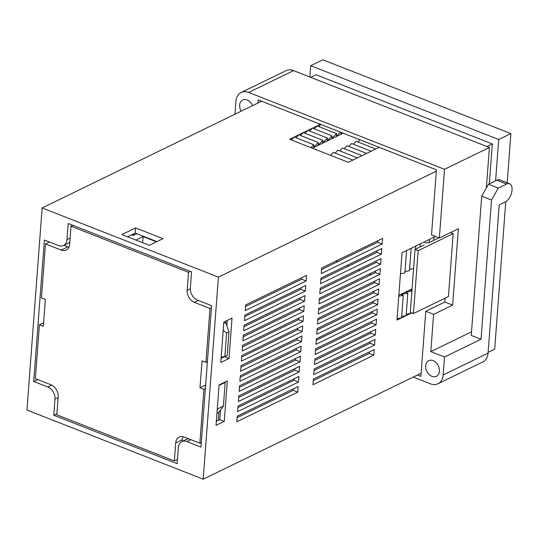 <?xml version="1.0" encoding="UTF-8"?>
<svg xmlns="http://www.w3.org/2000/svg" width="539" height="539" viewBox="0 0 539 539"><rect width="100%" height="100%" fill="white"/><g stroke="black" fill="none" stroke-linecap="round" stroke-linejoin="round"><path stroke-width="0.81" d="M203.203 479.198L218.396 277.12L42.143 207.946L26.95 410.031L203.203 479.198L421.114 373.251M42.143 207.946L261.644 101.231M310.747 77.353L316.083 74.759L492.329 143.933L489.331 183.833M438.342 238.103L438.375 237.625M433.774 240.327L434.01 237.187L402.054 252.724L396.987 320.085L411.783 312.889M429.212 242.543L429.448 239.404M420.076 246.983L420.312 243.844M415.515 249.2L415.751 246.067M409.6 269.359L413.588 268.604M405.032 271.575L409.492 270.74L411.183 248.284M400.47 273.792L404.93 272.956L406.615 250.507M435.458 236.48L434.01 237.187M410.752 312.485L410.684 313.422L406.224 314.264M411.897 291.06L405.456 292.266L407.807 293.189L406.116 315.645L401.656 316.481M407.807 293.189L400.888 294.489L403.239 295.412L401.555 317.862L397.088 318.704M320.388 124.287L289.605 139.257L348.356 162.313L352.924 160.09L333.338 152.409L330.522 155.313M360.005 139.837L357.916 141.993M352.924 160.09L375.75 148.993L356.164 141.306L353.348 144.209M371.182 151.21L351.603 143.529L348.78 146.433M366.621 153.433L347.035 145.746L344.219 148.649M362.053 155.65L342.467 147.969L339.651 150.873M357.485 157.873L337.906 150.186L335.083 153.089M375.75 148.993L379.139 147.342M310.936 147.625L313.752 144.721L294.173 137.034L291.35 139.938M320.84 124.462L318.744 126.625M313.752 144.721L313.55 147.416L318.32 142.498L318.118 145.193L322.888 140.281L322.686 142.976L327.449 138.058L327.247 140.753L332.017 135.841L331.815 138.536L336.585 133.625L316.999 125.937L314.183 128.841M332.017 135.841L312.431 128.154L309.615 131.058M327.449 138.058L307.87 130.377L305.047 133.281M322.888 140.281L303.302 132.594L300.486 135.498M318.32 142.498L298.734 134.817L295.918 137.721M63.494 245.521A9.945 7.283 64.1 0 1 58.468 245.562L44.366 240.03L33.735 381.484L47.836 387.015A9.945 7.283 64.1 0 1 54.991 399.076L53.779 415.239L177.149 463.661L178.369 447.491A9.945 7.283 64.1 0 1 181.852 441.623A9.945 7.283 64.1 0 1 186.878 441.589L200.98 447.121L211.611 305.667L197.51 300.129A9.945 7.283 64.1 0 1 190.355 288.075L191.567 271.905L68.197 223.49L66.977 239.653A9.945 7.283 64.1 0 1 63.494 245.521L68.055 243.305A9.945 7.283 -115.9 0 0 69.834 241.923M72.442 225.518L72.469 225.167M188.758 438.854A9.945 7.283 -115.9 0 0 186.42 439.406L181.852 441.623M201.269 443.226L200.481 442.91M495.611 180.781L498.71 139.5L310.713 65.718L309.864 77.01M488.118 352.324L494.681 349.137L505.764 201.727M507.186 182.802L510.891 133.584L322.888 59.802L310.713 65.718M498.71 139.5L510.891 133.584M149.303 245.326L163 238.662L135.585 227.903L121.888 234.566L149.303 245.326M218.396 277.12L436.307 171.173M487 146.527L492.329 143.933M305.741 285.488L244.868 315.086L244.443 320.698L305.317 291.1L305.741 285.488M243.345 335.292L242.927 340.911L303.801 311.313L304.218 305.701L243.345 335.292M242.584 345.398L242.166 351.01L303.039 321.412L303.464 315.8L242.584 345.398M304.98 295.594L244.106 325.192L243.682 330.805L304.562 301.207L304.98 295.594M300.762 351.724L301.18 346.112L240.306 375.71L239.889 381.322L300.762 351.724L296.255 349.959L296.369 348.457M306.502 275.389L245.629 304.98L245.205 310.599L306.078 281.001L306.502 275.389M300.001 361.831L300.425 356.218L239.545 385.816L239.127 391.429L300.001 361.831L295.493 360.065L295.608 358.556M299.239 371.937L299.664 366.325L238.79 395.916L238.366 401.535L299.239 371.937L294.739 370.165L294.846 368.663M298.478 382.036L298.902 376.424L238.029 406.022L237.605 411.634L298.478 382.036L293.977 380.271L294.092 378.769M381.073 258.599L320.2 288.197L319.775 293.809L380.649 264.211L381.073 258.599M381.834 248.492L320.961 278.09L320.537 283.703L381.41 254.105L381.834 248.492M379.894 274.317L380.312 268.698L319.438 298.296L319.021 303.908L379.894 274.317L375.387 272.545L375.501 271.043M376.518 319.223L315.638 348.821L315.221 354.433L376.094 324.835L376.518 319.223M376.855 314.729L377.273 309.116L316.4 338.714L315.982 344.327L376.855 314.729L372.348 312.964L372.462 311.454M375.757 329.322L314.884 358.92L314.459 364.532L375.333 334.941L375.757 329.322M379.133 284.417L379.557 278.804L318.677 308.402L318.259 314.015L379.133 284.417L374.625 282.652L374.74 281.142M374.571 345.041L374.996 339.429L314.122 369.026L313.698 374.639L374.571 345.041L370.071 343.276L370.185 341.766M378.034 299.01L317.161 328.608L316.737 334.22L377.61 304.629L378.034 299.01M241.405 361.117L302.278 331.519L302.702 325.906L241.829 355.504L241.405 361.117M321.716 267.984L321.298 273.603L382.171 244.005L382.596 238.386L321.716 267.984M373.817 355.147L374.234 349.535L313.361 379.133L312.937 384.745L373.817 355.147L369.309 353.382L369.424 351.873M236.843 421.741L297.723 392.143L298.141 386.53L237.268 416.128L236.843 421.741M378.796 288.911L317.922 318.509L317.498 324.121L378.371 294.523L378.796 288.911M240.643 371.223L301.517 341.625L301.941 336.013L241.068 365.604L240.643 371.223M219.083 384.947L216.045 425.365L224.264 421.37L227.303 380.952L219.083 384.947M228.994 358.496L232.033 318.084L223.813 322.079L220.774 362.491L228.994 358.496L224.493 356.663M127.548 236.789L135.195 233.07L156.95 241.607M37.683 379.564L33.735 381.484M56.912 413.716L53.779 415.239M244.753 316.595L300.816 289.335L300.93 287.833M243.23 336.801L299.293 309.541L299.408 308.038M242.476 346.907L298.532 319.647L298.646 318.145M243.992 326.695L300.055 299.441L300.169 297.932M240.192 377.219L296.255 349.959M245.514 306.489L301.577 279.229L301.685 277.726M239.437 387.319L295.493 360.065M238.676 397.425L294.739 370.165M237.915 407.531L293.977 380.271M320.085 289.699L376.148 262.446L376.262 260.937M320.846 279.593L376.909 252.34L377.024 250.83M319.324 299.805L375.387 272.545M315.531 350.323L371.587 323.07L371.701 321.561M316.285 340.217L372.348 312.964M314.769 360.429L370.832 333.169L370.94 331.667M318.569 309.905L374.625 282.652M314.008 370.529L370.071 343.276M317.047 330.117L373.109 302.857L373.224 301.355M241.715 357.007L297.777 329.753L297.892 328.244M321.608 269.493L377.664 242.233L377.778 240.731M313.247 380.635L369.309 353.382M237.153 417.631L293.216 390.377L293.331 388.868M317.808 320.011L373.871 292.758L373.978 291.249M240.953 367.113L297.016 339.853L297.13 338.351M216.355 421.255L219.764 419.598L220.471 410.139M221.084 358.388L224.487 356.73M226.818 325.772L227.215 320.422M219.764 419.598L224.264 421.37M297.016 339.853L301.517 341.625M373.871 292.758L378.371 294.523M293.216 390.377L297.723 392.143M377.664 242.233L382.171 244.005M297.777 329.753L302.278 331.519M373.109 302.857L377.61 304.629M370.832 333.169L375.333 334.941M371.587 323.07L376.094 324.835M376.909 252.34L381.41 254.105M376.148 262.446L380.649 264.211M301.577 279.229L306.078 281.001M300.055 299.441L304.562 301.207M298.532 319.647L303.039 321.412M299.293 309.541L303.801 311.313M300.816 289.335L305.317 291.1M341.072 132.405L340.944 134.096L342.171 132.837M336.585 133.625L336.383 136.313L340.426 132.149M343.175 133.227L312.391 148.198M412.005 289.679L410.024 290.049L411.917 290.791M403.239 295.412L398.779 296.248M398.853 295.311L412.059 288.884M135.195 233.07L135.585 227.903M425.709 365.799A8.698 6.374 -115.9 0 0 429.051 374.403A8.698 6.374 -115.9 0 0 436.368 376.316A8.698 6.374 -115.9 0 0 439.413 371.182A8.698 6.374 -115.9 0 0 436.071 362.585A8.698 6.374 -115.9 0 0 428.754 360.665A8.698 6.374 -115.9 0 0 425.709 365.799M252.548 105.651A8.698 6.374 -115.9 0 0 242.712 99.951A8.698 6.374 -115.9 0 0 239.66 105.085A8.698 6.374 -115.9 0 0 241.122 111.202M445.086 298.148L444.796 302.029L425.776 311.272L433.605 314.352L452.632 305.101L458.372 228.758L439.346 238.009L444.513 169.3L248.681 92.445A14.917 10.928 -115.9 0 0 241.142 92.499A14.917 10.928 -115.9 0 0 235.914 101.305L234.943 114.207M438.901 237.834L428.727 242.779L424.799 242.725M439.346 238.009L431.517 234.937L436.408 169.819L258.201 99.877L257.965 103.016M417.435 375.036L420.878 376.39L425.776 311.272M424.159 245.002L415.03 249.442L410.3 312.31L413.433 313.536L448.435 296.517L453.164 233.65L450.476 232.599M444.796 302.029L452.632 305.101M241.142 92.499L286.041 70.676A14.917 10.928 64.1 0 1 293.573 70.616L248.681 92.445M486.36 187.983L489.405 147.47L293.573 70.616M488.475 184.25L498.265 188.091L491.507 200.036L481.037 339.247L471.248 335.399L481.711 196.189L488.475 184.25L496.843 180.181A9.945 5.296 -68.6 0 1 499.801 179.905L509.598 183.745A9.945 5.296 111.4 0 1 512.05 190.045A9.945 5.296 111.4 0 1 505.286 201.984L499.202 204.948L488.058 353.139A14.917 10.928 64.1 0 1 482.829 361.939L437.931 383.768A14.917 10.928 -115.9 0 0 443.159 374.962L444.513 357L430.802 351.623L433.605 314.352M471.517 331.829L430.802 351.623M444.513 169.3L489.405 147.47M413.224 377.084L430.398 383.822A14.917 10.928 -115.9 0 0 437.931 383.768M481.037 339.247L444.513 357M498.265 188.091L506.64 184.021L496.843 180.181M509.598 183.745A9.945 5.296 111.4 0 0 506.64 184.021M491.507 200.036L481.711 196.189M413.433 313.536L418.163 250.669L453.164 233.65M415.03 249.442L418.163 250.669M49.433 242.018L45.485 243.931L41.436 297.824L45.35 299.361L43.329 326.304L39.408 324.768L35.358 378.654L51.023 384.806A9.945 7.283 -115.9 0 1 58.185 396.859L56.831 414.821L174.333 460.933L175.68 442.97A9.945 7.283 -115.9 0 1 179.17 437.102A9.945 7.283 -115.9 0 1 184.19 437.068L199.861 443.213L203.91 389.326L205.372 388.612M39.408 324.768L43.592 322.733M136.919 233.744L133.403 235.455L131.684 234.782M207.4 361.669L205.938 362.383L202.017 360.847L199.996 387.79L203.91 389.326M205.938 362.383L209.988 308.497L194.323 302.345A9.945 7.283 -115.9 0 1 187.161 290.292L188.515 272.33L71.013 226.212L69.666 244.174A9.945 7.283 -115.9 0 1 66.176 250.042A9.945 7.283 -115.9 0 1 61.156 250.083L45.485 243.931M205.642 385.041L199.996 387.79M224.864 356.623L227.202 355.484L228.981 331.829L226.643 332.967L224.864 356.623L221.185 357.034M217.271 409.061L223.395 406.083L225.174 382.427L219.05 385.405M225.174 382.427L224.675 382.232M225.753 321.136L225.652 322.511L223.712 323.454M211.456 307.782L209.988 308.497M177.472 459.41L174.333 460.933M223.025 357.445L223.072 356.818M223.395 406.083L218.895 412.328L218.295 420.312M225.652 322.511L228.981 331.829M156.478 241.836L143.105 236.587L135.936 240.077M72.853 225.315L71.013 226.212M190.355 271.434L188.515 272.33M201.323 442.499L199.861 443.213M216.954 413.272L218.895 412.328M63.952 245.299L67.853 246.828A9.945 7.283 -115.9 0 0 68.911 247.158M183.125 436.731A9.945 7.283 -115.9 0 0 182.377 439.716L182.249 441.434M142.646 242.712L143.105 236.587M223.2 330.259L226.643 332.967M221.502 358.186L221.59 356.986M134.326 235.004L132.607 234.33M370.994 274.688L369.343 274.034M359.911 270.335L358.26 269.689M348.834 265.99L347.183 265.343M337.758 261.637L336.107 260.991M51.737 385.122L47.836 387.015M58.131 397.546L54.991 399.076M70.117 238.13L66.977 239.653M190.819 439.669L186.878 441.589M443.159 374.962L488.058 353.139M67.853 246.828L61.156 250.083M182.377 439.716L175.68 442.97M198.271 300.425L194.323 302.345M190.328 288.756L187.161 290.292"/></g></svg>
